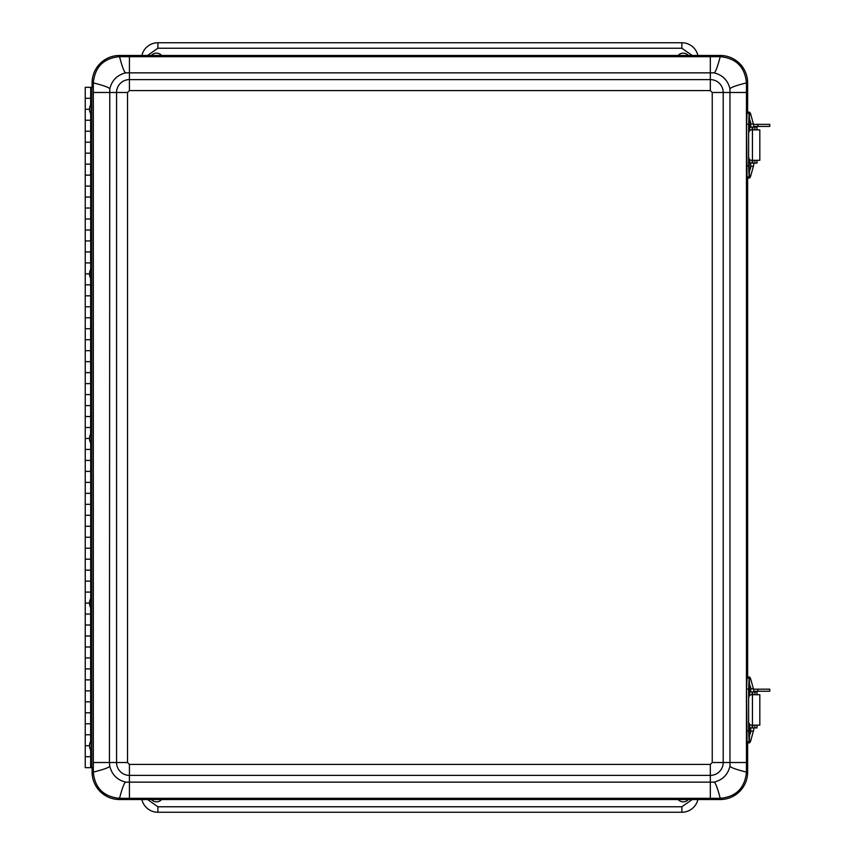 <?xml version="1.0" encoding="UTF-8"?>
<svg xmlns="http://www.w3.org/2000/svg" width="855" height="855" viewBox="0 0 855 855"><rect width="100%" height="100%" fill="white"/><g stroke="black" fill="none" stroke-linecap="round" stroke-linejoin="round"><path stroke-width="1.28" d="M151.421 55.468A6.755 6.755 0 0 1 161.616 55.468M161.616 799.532A6.755 6.755 0 0 1 151.421 799.532M688.339 799.532A6.755 6.755 0 0 1 678.143 799.532M678.143 55.468A6.755 6.755 0 0 1 688.339 55.468M141.866 55.468A16.459 16.459 0 0 1 157.886 42.75L681.863 42.75A16.459 16.459 0 0 1 697.894 55.468M697.894 799.532A16.459 16.459 0 0 1 681.863 812.25L157.886 812.25A16.459 16.459 0 0 1 141.866 799.532M750.316 126.978A5.846 5.771 -90 0 1 751.021 127.096M751.118 163.091A5.846 5.771 -90 0 1 750.327 163.22M759.742 129.896L752.443 129.896L752.443 160.312L759.742 160.312M748.681 133.348A3.452 2.811 -90 0 1 751.492 129.896L752.443 129.896M748.681 156.85A3.452 2.811 -90 0 0 751.492 160.312L752.443 160.312M749.354 175.467L750.85 175.467L753.405 166.233A7.898 1.315 -90 0 0 753.886 163.091M753.886 127.096A7.898 1.315 -90 0 0 753.405 124.018L750.861 114.752L749.354 114.752M749.322 114.378L750.754 114.378A17.998 2.993 -90 0 0 749.322 112.187L747.655 112.187M750.85 175.467A12.034 1.999 90 0 1 750.776 175.735A17.902 2.971 -90 0 1 749.322 178.032L747.655 178.032M757.861 126.433L757.861 124.349L769.757 124.349L769.757 126.433L753.821 126.433M757.861 124.349L753.49 124.349M750.316 691.802A5.846 5.771 -90 0 1 751.021 691.909M751.118 727.904A5.846 5.771 -90 0 1 750.327 728.043M759.742 694.709L752.443 694.709L752.443 725.126L759.742 725.126M748.681 698.172A3.452 2.811 -90 0 1 751.492 694.709L752.443 694.709M748.681 721.673A3.452 2.811 -90 0 0 751.492 725.126L752.443 725.126M749.354 740.28L750.85 740.28L753.405 731.046A7.898 1.315 -90 0 0 753.886 727.904M753.886 691.909A7.898 1.315 -90 0 0 753.405 688.831L750.861 679.565L749.354 679.565M749.322 679.191L750.754 679.191A17.998 2.993 -90 0 0 749.322 677.01L747.655 677.01M750.85 740.28A12.034 1.999 90 0 1 750.776 740.558A17.902 2.971 -90 0 1 749.322 742.845L747.655 742.845M757.861 691.246L757.861 689.173L769.757 689.173L769.757 691.246L753.821 691.246M757.861 689.173L753.49 689.173M90.705 269.047L90.705 262.902L85.244 262.902L90.641 262.902L90.641 251.926L85.244 251.926L90.705 251.926L90.705 240.95L85.244 240.95L90.641 240.95L90.641 229.984L85.244 229.984L90.705 229.984L90.705 219.008L85.244 219.008L90.641 219.008L90.641 208.032L85.244 208.032L90.705 208.032L90.705 197.056L85.244 197.056L90.641 197.056L90.641 186.091L85.244 186.091L90.705 186.091L90.705 175.115L85.244 175.115L90.641 175.115L90.641 164.139L85.244 164.139L90.705 164.139L90.705 153.163L85.244 153.163L90.641 153.163L90.641 142.197L85.244 142.197L90.705 142.197L90.705 131.221L85.244 131.221L90.641 131.221L90.641 120.245L85.244 120.245L90.705 120.245L90.705 114.1M89.519 109.28L85.244 109.28L89.519 109.28M91.528 767.672L91.528 87.328L93.067 87.328L93.067 767.672L85.244 767.672L85.244 756.696L90.641 756.696L85.244 756.696L85.244 745.72L89.519 745.72L85.244 745.72L85.244 734.755L90.641 734.755L85.244 734.755L85.244 723.779L90.641 723.779L85.244 723.779L85.244 712.803L90.641 712.803L85.244 712.803L85.244 701.837L90.641 701.837L85.244 701.837L85.244 690.861L90.641 690.861L85.244 690.861L85.244 679.885L90.641 679.885L85.244 679.885L85.244 668.909L90.641 668.909L85.244 668.909L85.244 657.944L90.641 657.944L85.244 657.944L85.244 646.968L90.641 646.968L85.244 646.968L85.244 635.992L90.641 635.992L85.244 635.992L85.244 625.016L90.641 625.016L85.244 625.016L85.244 614.05L90.641 614.05L85.244 614.05L85.244 603.074L89.519 603.074L85.244 603.074L85.244 592.098L90.641 592.098L85.244 592.098L85.244 581.122L90.641 581.122L85.244 581.122L85.244 570.157L90.641 570.157L85.244 570.157L85.244 559.181L90.641 559.181L85.244 559.181L85.244 548.205L90.641 548.205L85.244 548.205L85.244 537.229L90.641 537.229L85.244 537.229L85.244 526.263L90.641 526.263L85.244 526.263L85.244 515.287L90.641 515.287L85.244 515.287L85.244 504.311L90.641 504.311L85.244 504.311L85.244 493.335L90.641 493.335L85.244 493.335L85.244 482.37L90.641 482.37L85.244 482.37L85.244 471.394L90.641 471.394L85.244 471.394L85.244 460.418L90.641 460.418L85.244 460.418L85.244 449.441L90.641 449.441L85.244 449.441L85.244 438.476L89.519 438.476L85.244 438.476L85.244 427.5L90.641 427.5L85.244 427.5L85.244 416.524L90.641 416.524L85.244 416.524L85.244 405.559L90.641 405.559L85.244 405.559L85.244 394.583L90.641 394.583L85.244 394.583L85.244 383.606L90.641 383.606L85.244 383.606L85.244 372.63L90.641 372.63L85.244 372.63L85.244 361.665L90.641 361.665L85.244 361.665L85.244 350.689L90.641 350.689L85.244 350.689L85.244 339.713L90.641 339.713L85.244 339.713L85.244 328.737L90.641 328.737L85.244 328.737L85.244 317.771L90.641 317.771L85.244 317.771L85.244 306.795L90.641 306.795L85.244 306.795L85.244 295.819L90.641 295.819L85.244 295.819L85.244 284.843L90.641 284.843L85.244 284.843L85.244 273.878L89.519 273.878L85.244 273.878L85.244 98.304L90.641 98.304L85.244 98.304L85.244 87.328L90.705 87.328L90.641 104.641M90.641 433.838L90.641 278.506M90.705 443.307L90.705 598.244M90.641 741.093L90.641 607.702M90.705 750.551L90.641 767.672M91.528 87.328L90.705 87.328M129.426 764.423L129.426 775.389A12.878 12.878 0 0 1 116.558 762.51L109.44 762.51L109.782 766.133C111.866 774.673 117.167 780.006 125.696 782.143L714.064 782.143C722.593 780.006 727.894 774.673 729.967 766.133L729.967 88.867C727.894 80.317 722.593 74.984 714.064 72.857L125.696 72.857C117.167 74.984 111.866 80.327 109.782 88.867L109.44 762.51L93.313 762.51L93.313 772.097C94.83 788 103.573 796.742 119.54 798.324L129.426 798.324L129.426 775.389L710.323 775.389L710.323 764.423L712.236 762.51L712.236 92.49L710.323 90.577L129.426 90.577L127.523 92.49L127.523 762.51L129.426 764.423L710.323 764.423M712.236 762.51L723.202 762.51A12.878 12.878 0 0 1 710.323 775.389L710.323 798.324L129.426 798.324M125.696 782.143C124.253 782.71 122.201 788.107 119.54 798.324L119.54 799.532L720.22 799.532A27.435 27.435 0 0 0 747.655 772.097L747.655 741.734M109.782 766.133C109.184 767.512 103.69 769.5 93.313 772.097L92.105 772.097A27.435 27.435 0 0 0 119.54 799.532M93.313 762.51L93.313 92.49L116.558 92.49L116.558 762.51L127.523 762.51M109.782 88.867C109.184 87.477 103.69 85.5 93.313 82.903L93.313 92.49M125.696 72.857C124.253 72.29 122.201 66.893 119.54 56.676C103.637 58.193 94.894 66.936 93.313 82.903L92.105 82.903L92.105 87.328M127.523 92.49L116.558 92.49A12.878 12.878 0 0 1 129.426 79.611L129.426 56.676L119.54 56.676L119.54 55.468A27.435 27.435 0 0 0 92.105 82.903M129.426 56.676L710.323 56.676L710.323 79.611L129.426 79.611L129.426 90.577M729.967 88.867C730.576 87.488 736.059 85.5 746.447 82.903C744.929 67 736.176 58.258 720.22 56.676C717.559 66.893 715.507 72.29 714.064 72.857M710.323 90.577L710.323 79.611A12.878 12.878 0 0 1 723.202 92.49L746.447 92.49L746.447 82.903L747.655 82.903A27.435 27.435 0 0 0 720.22 55.468L119.54 55.468M720.22 55.468L720.22 56.676L710.323 56.676M746.447 92.49L746.447 762.51L723.202 762.51L723.202 92.49L712.236 92.49M714.064 782.143C715.507 782.71 717.559 788.107 720.22 798.324C736.123 796.807 744.865 788.064 746.447 772.097C736.059 769.5 730.576 767.512 729.967 766.133M710.323 798.324L720.22 798.324L720.22 799.532M747.655 772.097L746.447 772.097L746.447 762.51M92.105 767.672L92.105 772.097M747.655 678.09L747.655 176.91M747.655 113.266L747.655 82.903M89.583 744.074L90.951 740.238L91.196 745.988L90.951 751.214L89.583 747.377L89.583 744.074L89.583 747.377M89.583 601.418L90.951 597.581L90.951 608.557L89.583 604.731L89.593 601.407L89.583 604.731M91.175 432.983L90.951 443.959L89.583 440.133L89.593 436.809L89.583 440.133M89.583 272.221L90.951 268.385L90.951 279.361L89.583 275.534L89.593 272.211L89.583 275.534M89.583 107.623L90.951 103.786L91.196 109.13L90.951 114.762L89.583 110.926L89.583 107.623L89.583 110.926M749.536 119.305L749.108 113.266L748.627 124.242L748.627 165.945L749.108 176.91L749.536 170.872M749.108 113.266L747.046 113.266L746.565 124.242L747.046 176.91L749.108 176.91M752.111 160.312L752.111 163.091L750.273 163.091M750.273 127.096L752.111 127.096L752.111 129.896M752.111 163.091L757.017 163.091L757.017 160.312L757.006 163.091M757.006 127.096L757.006 129.896L757.017 127.096L752.111 127.096M756.953 127.096L756.953 129.896M756.953 160.312L756.953 163.091M754.89 163.091L754.89 160.312M754.89 129.896L754.89 127.096M749.536 684.128L749.108 678.09L748.627 689.055L748.627 730.758L749.108 741.734L749.536 735.695M749.108 678.09L747.046 678.09L746.565 689.055L747.046 741.734L749.108 741.734M752.111 725.126L752.111 727.904L750.273 727.904M750.273 691.909L752.111 691.909L752.111 694.709M752.111 727.904L757.017 727.904L757.017 725.126L757.006 727.904M757.006 691.909L757.006 694.709L757.017 691.909L752.111 691.909M756.953 691.909L756.953 694.709M756.953 725.126L756.953 727.904M754.89 727.904L754.89 725.126M754.89 694.709L754.89 691.909M749.333 171.428L749.108 160.451L749.333 171.428L750.701 167.591L750.701 164.288L750.701 167.591M750.701 125.899L750.701 122.586L750.701 125.899L749.108 129.725L749.375 118.845M749.333 129.725L749.333 118.76M750.701 732.414L749.108 736.241L748.873 730.972L749.108 725.275L750.701 729.101L750.701 732.414L750.701 729.101M749.333 736.241L749.333 725.275M750.701 690.712L749.108 694.549L748.873 689.269L749.108 683.573L750.701 687.409L750.701 690.712L750.701 687.409M749.333 694.549L749.333 683.573M692.187 55.468L681.863 48.233L157.886 48.233L147.573 55.468M147.573 799.532L157.886 806.767L681.863 806.767L692.187 799.532M681.863 42.75L681.863 48.233M157.886 42.75L157.886 48.233M157.886 812.25L157.886 806.767M681.863 812.25L681.863 806.767M753.405 166.233L750.765 166.233M753.405 124.018L750.765 124.018M750.776 175.735L749.333 175.735M753.405 731.046L750.765 731.046M753.405 688.831L750.765 688.831M750.776 740.558L749.333 740.558M749.685 161.424L749.685 159.5M749.685 130.697L749.685 128.752M748.627 165.945L746.565 165.945M748.627 124.242L746.565 124.242M752.731 163.091L752.731 160.312M752.731 129.896L752.731 127.096M749.685 726.248L749.685 724.324M749.685 695.521L749.685 693.576M748.627 730.758L746.565 730.758M748.627 689.055L746.565 689.055M752.731 727.904L752.731 725.126M752.731 694.709L752.731 691.909M759.817 129.896L759.817 160.312M759.817 694.709L759.817 725.126M89.583 436.82L90.929 433.025M750.701 164.288L749.354 160.494M750.701 122.586L749.354 118.802"/></g></svg>
